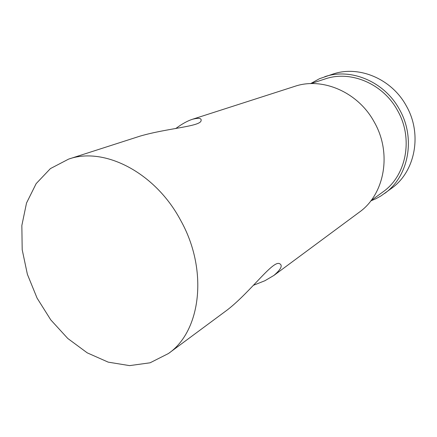 <?xml version="1.0" encoding="UTF-8"?>
<svg xmlns="http://www.w3.org/2000/svg" width="437" height="437" viewBox="0 0 437 437"><rect width="100%" height="100%" fill="white"/><g stroke="black" fill="none" stroke-linecap="round" stroke-linejoin="round"><path stroke-width="0.66" d="M310.587 83.625L319.447 78.726L333.01 74.055C358.81 65.151 391.765 78.775 406.377 106.011C422.595 134.208 415.123 171.741 391.639 188.26L380.906 195.973L375.967 198.698L370.794 200.905M324.746 76.715C350.949 67.659 384.544 81.632 399.484 109.49C416.068 138.338 408.524 176.652 384.658 193.427M310.882 83.614L325.041 78.971C350.43 70.04 383.08 83.538 397.572 110.561C413.653 138.534 406.257 175.718 383.003 191.87L370.975 200.67M192.324 119.312L294.685 86.384C322.309 76.808 358.176 92.054 374.329 122.196C392.24 153.414 384.473 194.552 359.285 212.213L273.862 275.463M180.503 220.079C208.547 269.738 201.036 331.202 168.42 353.538L150.093 362.797L129.587 365.622L108.223 362.147L87.247 352.856L67.768 338.467L50.774 319.884L37.09 298.127L27.389 274.327L22.189 249.685L21.85 225.476L26.526 203.008L36.156 183.627L50.397 168.606L68.609 159.112C103.984 146.466 155.048 172.265 180.503 220.079M168.42 353.538L227.595 309.718C251.199 291.277 273.376 259.42 279.767 263.79C282.859 265.549 280.887 269.438 273.857 275.457L264.893 280.734L253.307 285.334M175.652 128.593L179.826 125.665C184.474 122.628 188.642 120.514 192.324 119.317C198.677 117.7 201.604 118.11 201.107 120.552C200.752 126.544 167.426 128.134 140.14 136.104L68.609 159.112"/></g></svg>
